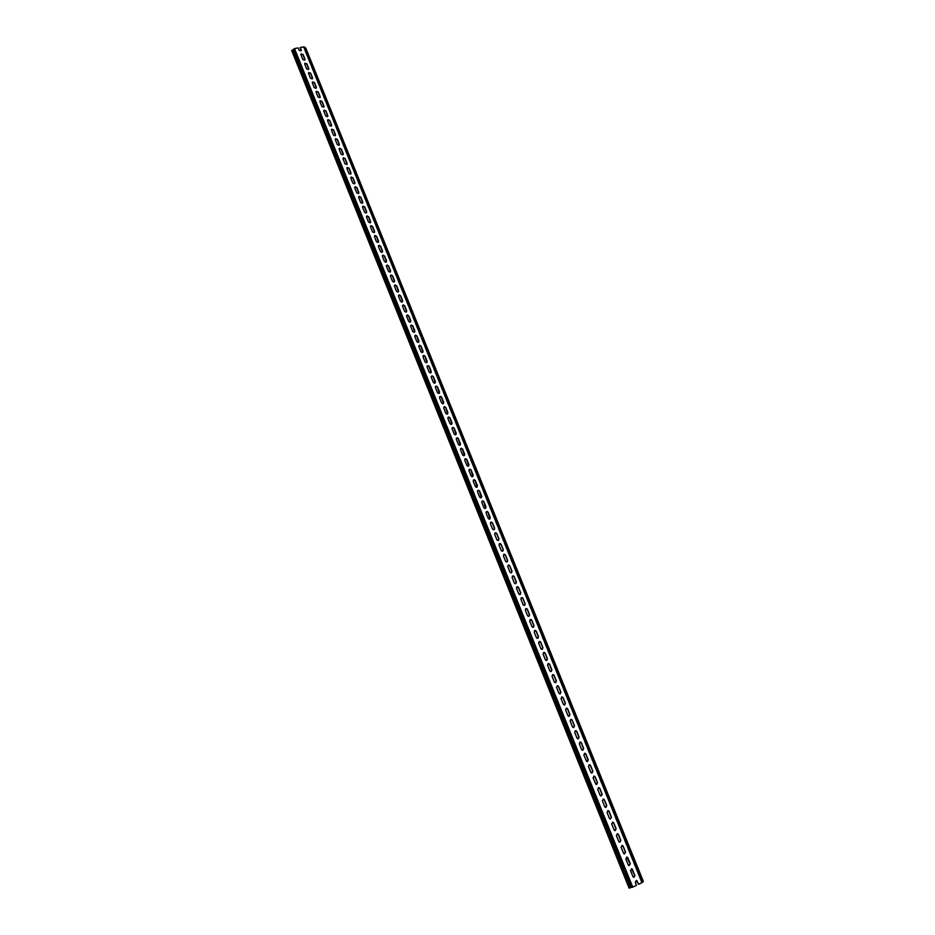 <?xml version="1.0" encoding="UTF-8"?>
<svg xmlns="http://www.w3.org/2000/svg" width="935" height="935" viewBox="0 0 935 935"><rect width="100%" height="100%" fill="white"/><g stroke="black" fill="none" stroke-linecap="round" stroke-linejoin="round"><path stroke-width="0.7" stroke-dasharray="4.67 3.51" d="M636.174 880.478L635.064 882.313L636.478 885.328M628.951 888.25L636.279 885.328M632.095 887.28L294.081 49.099L298.113 48.129L299.071 50.513L301.21 50.584M300.193 47.72L303.828 47.007L303.781 48.223L305.71 47.872M638.395 884.3L642.287 882.371L641.492 882.36L303.781 48.071M304.974 59.91L302.835 59.828L300.93 54.335M308.749 69.248L306.61 69.167L304.693 63.65M312.535 78.633L310.397 78.54L308.48 73M316.334 88.03L314.195 87.937L312.267 82.374M320.132 97.45L317.993 97.357L316.077 91.77M323.954 106.906L321.815 106.812L319.887 101.202M327.776 116.396L325.637 116.279L323.709 110.657M331.609 125.898L329.482 125.781L327.542 120.136M335.466 135.435L333.327 135.318L331.387 129.638M339.323 144.995L337.184 144.867L335.244 139.163M343.192 154.579L341.053 154.45L339.113 148.723M347.072 164.198L344.945 164.057L342.993 158.319M350.964 173.84L350.461 174.401L348.837 173.7L346.885 167.926M354.868 183.517L354.353 184.066L352.74 183.365L350.789 177.568M358.771 193.218L358.245 193.767L356.656 193.054L354.704 187.234M362.698 202.942L362.149 203.503L360.583 202.778L358.631 196.923M366.637 212.701L366.064 213.25L364.51 212.525L362.57 206.647M370.576 222.483L369.991 223.033L368.46 222.296L366.508 216.394M374.538 232.301L373.93 232.85L372.422 232.102L370.47 226.177M378.5 242.142L377.88 242.679L376.396 241.931L374.444 235.982M382.485 252.006L381.842 252.555L380.381 251.795L378.43 245.811M386.471 261.905L385.804 262.443L384.367 261.683L382.415 255.676M390.479 271.828L389.79 272.365L388.376 271.606L386.424 265.563M394.488 281.786L393.787 282.323L392.396 281.552L390.444 275.486M398.509 291.767L397.796 292.293L396.428 291.521L394.476 285.432M402.541 301.783L401.805 302.309L400.46 301.526L398.52 295.402M406.596 311.822L405.837 312.337L404.516 311.554L402.564 305.406M410.652 321.897L409.881 322.4L408.583 321.617L406.632 315.434M414.719 331.995L413.936 332.498L412.662 331.715L410.71 325.497M418.798 342.128L417.992 342.619L416.741 341.824L414.801 335.583M422.889 352.285L422.071 352.775L420.843 351.981L418.903 345.705M426.991 362.476L426.161 362.955L424.958 362.161L423.017 355.849M431.117 372.703L430.264 373.158L429.083 372.364L427.143 366.029M435.242 382.953L434.378 383.397L433.221 382.602L431.292 376.232M439.38 393.238L437.358 392.875L435.441 386.471M443.529 403.546L441.519 403.172L439.602 396.744M447.69 413.889L445.691 413.504L443.786 407.041M451.862 424.256L449.875 423.859L447.97 417.361M456.046 434.658L454.083 434.249L452.178 427.716M460.254 445.095L458.29 444.674L456.128 439.333L456.397 438.106M464.461 455.567L462.509 455.123L460.347 449.77L460.616 448.531M468.68 466.062L466.74 465.607L464.578 460.242L464.859 458.98M472.911 476.581L470.995 476.125L468.809 470.737L469.125 469.452M477.154 487.147L475.249 486.667L473.063 481.268L473.391 479.971M481.42 497.736L479.526 497.245L477.329 491.822L477.668 490.513M485.686 508.359L483.804 507.857L481.607 502.411L481.957 501.078M489.975 519.007L488.105 518.493L485.896 513.034L486.27 511.69M494.264 529.689L492.418 529.163L490.209 523.693L490.594 522.326M498.565 540.407L496.742 539.869L494.522 534.388L494.931 532.985M502.89 551.159L501.078 550.598L498.858 545.105L499.278 543.691M507.226 561.947L505.426 561.374L503.194 555.857L503.638 554.42M511.562 572.758L509.785 572.173L507.553 566.633L508.009 565.184M515.921 583.604L514.157 583.008L511.924 577.456L512.403 575.983M520.292 594.485L518.551 593.865L516.307 588.302L516.81 586.818M524.675 605.389L522.957 604.77L520.702 599.183L521.216 597.687M529.07 616.329L527.363 615.697L525.108 610.099L525.645 608.58M533.476 627.315L531.793 626.66L529.526 621.039L530.098 619.508M537.905 638.324L536.234 637.658L533.967 632.025L534.551 630.471M542.335 649.357L540.699 648.691L538.408 643.035L539.027 641.468M546.788 660.437L545.163 659.759L542.873 654.091L543.504 652.501M551.253 671.552L549.651 670.851L547.349 665.171L548.003 663.569M555.717 682.69L554.139 681.989L551.837 676.285L552.527 674.661M560.217 693.863L558.651 693.151L556.348 687.435L557.05 685.799M564.717 705.072L563.174 704.347L560.86 698.609L561.584 696.961M569.228 716.315L567.72 715.591L565.394 709.829L566.142 708.169M573.763 727.594L572.267 726.857L569.941 721.084L570.712 719.401M578.298 738.907L576.837 738.159L574.499 732.374L575.294 730.679M582.856 750.256L581.418 749.496L579.069 743.687L579.899 741.981M587.437 761.639L586.011 760.868L583.65 755.048L584.504 753.329M592.019 773.058L590.616 772.287L588.255 766.431L589.132 764.701M596.624 784.5L595.244 783.729L592.872 777.862L593.772 776.12M601.228 795.989L599.873 795.206L597.5 789.327L598.423 787.574M605.868 807.513L604.524 806.718L602.14 800.827L603.087 799.063M610.508 819.072L609.199 818.277L606.803 812.351L607.773 810.575M615.172 830.654L613.874 829.859L611.478 823.922L612.472 822.134M619.835 842.283L618.573 841.488L616.165 835.528L617.182 833.74M624.533 853.947L623.283 853.141L620.863 847.168L621.904 845.369M629.232 865.646L628.004 864.84L625.585 858.844L626.649 857.033M633.953 877.381L632.75 876.574L630.319 870.567L631.405 868.744M294.081 49.099L291.65 50.852M304.483 47.066L304.179 48.059L304.939 48.024M642.661 882.161L641.889 882.161L304.179 47.989M304.179 48.059L641.854 882.149L642.567 881.763M643.35 881.378L305.64 48.106M643.151 881.378L641.492 882.36M632.574 887.116L294.467 48.842M642.088 882.523L303.828 47.007M631.335 887.268L293.789 50.022M630.248 887.619L292.935 50.595M642.053 882.009L304.436 48.117M641.866 882.009L304.354 48.363M642.251 882.36L304.085 47.136M641.41 882.336L303.781 48.223M642.287 882.371L304.085 47.077"/><path stroke-width="1.4" d="M636.174 880.478L638.593 884.311L636.875 880.665L635.262 882.313L636.478 885.328L632.761 887.128L294.537 48.608L298.183 47.895L299.153 50.268L301 50.852L300.264 47.486L304.483 46.914L642.742 882.196L304.483 46.914M301.234 49.859L301.21 50.584M301.152 50.104L300.264 47.486M300.93 54.335L302.987 54.639L304.974 59.91M304.693 63.65L306.762 63.966L308.749 69.248M308.48 73L310.537 73.316L312.535 78.633M312.267 82.374L314.335 82.689L316.334 88.03M316.077 91.77L318.134 92.097L320.132 97.45M319.887 101.202L321.944 101.518L323.954 106.906M323.709 110.657L325.766 110.984L327.776 116.396M327.542 120.136L329.599 120.463L331.609 125.898M331.387 129.638L333.444 129.965L335.466 135.435M335.244 139.163L337.301 139.502L339.323 144.995M339.113 148.723L341.158 149.062L343.192 154.579M342.993 158.319L345.038 158.658L347.072 164.198M346.885 167.926L348.93 168.277L350.964 173.84M350.789 177.568L352.822 177.919L354.868 183.517M354.704 187.234L356.738 187.584L358.771 193.218M358.631 196.923L360.653 197.285L362.698 202.942M362.57 206.647L364.592 207.021L366.637 212.701M366.508 216.394L368.53 216.768L370.576 222.483M370.47 226.177L372.492 226.55L374.538 232.301M374.444 235.982L376.454 236.368L378.5 242.142M378.43 245.811L380.428 246.197L382.485 252.006M382.415 255.676L384.425 256.073L386.471 261.905M386.424 265.563L388.422 265.961L390.479 271.828M390.444 275.486L392.431 275.895L394.488 281.786M394.476 285.432L396.452 285.841L398.509 291.767M398.52 295.402L400.496 295.822L402.541 301.783M402.564 305.406L404.539 305.839L406.596 311.822M406.632 315.434L408.595 315.878L410.652 321.897M410.71 325.497L412.662 325.941L414.719 331.995M414.801 335.583L416.753 336.039L418.798 342.128M418.903 345.705L420.843 346.172L422.889 352.285M423.017 355.849L424.946 356.328L426.991 362.476M427.143 366.029L429.072 366.508L431.117 372.703M431.292 376.232L433.197 376.723L435.242 382.953M435.441 386.471L437.335 386.973L439.38 393.238M439.602 396.744L441.495 397.246L443.529 403.546M443.786 407.041L445.656 407.555L447.69 413.889M447.97 417.361L449.84 417.887L451.862 424.256M452.178 427.716L454.024 428.253L456.046 434.658M456.397 438.106L458.232 438.655L460.254 445.095M460.616 448.531L462.451 449.08L464.461 455.567M464.859 458.98L466.682 459.541L468.68 466.062M469.125 469.452L470.913 470.036L472.911 476.581M473.391 479.971L475.167 480.555L477.154 487.147M477.668 490.513L479.433 491.109L481.42 497.736M481.957 501.078L483.722 501.686L485.686 508.359M486.27 511.69L488.012 512.31L489.975 519.007M490.594 522.326L492.313 522.957L494.522 528.415L494.264 529.689M494.931 532.985L496.625 533.628L498.846 539.109L498.565 540.407M499.278 543.691L500.961 544.345L503.182 549.838L502.89 551.159M503.638 554.42L505.297 555.086L507.53 560.603L507.226 561.947M508.009 565.184L509.657 565.862L511.889 571.39L511.562 572.758M512.403 575.983L514.028 576.673L516.272 582.213L515.921 583.604M516.81 586.818L518.411 587.507L520.655 593.07L520.292 594.485M521.216 597.687L522.805 598.388L525.061 603.963L524.675 605.389M525.645 608.58L527.211 609.293L529.479 614.891L529.07 616.329M530.098 619.508L531.641 620.232L533.908 625.842L533.476 627.315M534.551 630.471L536.071 631.207L538.35 636.828L537.905 638.324M539.027 641.468L540.524 642.205L542.803 647.85L542.335 649.357M543.504 652.501L544.988 653.249L547.279 658.906L546.788 660.437M548.003 663.569L549.464 664.317L551.755 669.998L551.253 671.552M552.527 674.661L553.952 675.421L556.255 681.124L555.717 682.69M557.05 685.799L558.452 686.571L560.766 692.286L560.217 693.863M561.584 696.961L562.975 697.744L565.289 703.471L564.717 705.072M566.142 708.169L567.498 708.952L569.824 714.702L569.228 716.315M570.712 719.401L572.045 720.195L574.382 725.957L573.763 727.594M575.294 730.679L576.603 731.474L578.952 737.259L578.298 738.907M579.899 741.981L581.184 742.776L583.522 748.584L582.856 750.256M584.504 753.329L585.766 754.124L588.127 759.956L587.437 761.639M589.132 764.701L590.371 765.508L592.732 771.352L592.019 773.058M593.772 776.12L594.987 776.927L597.348 782.782L596.624 784.5M598.423 787.574L599.615 788.38L601.988 794.259L601.228 795.989M603.087 799.063L604.255 799.869L606.64 805.76L605.868 807.513M607.773 810.575L608.919 811.393L611.303 817.307L610.508 819.072M612.472 822.134L613.594 822.952L615.99 828.878L615.172 830.654M617.182 833.74L618.28 834.546L620.688 840.495L619.835 842.283M621.904 845.369L622.979 846.175L625.398 852.147L624.533 853.947M626.649 857.033L630.12 863.835L629.232 865.646M631.405 868.744L634.853 875.557L633.953 877.381M638.593 884.311L642.742 882.196M304.915 59.408L304.752 60.179L302.917 59.595L300.988 54.814L301.222 53.821L302.987 54.639M304.997 59.174L303.069 54.405M308.69 68.746L308.503 69.529L306.692 68.933L304.752 64.153L305.009 63.136L306.762 63.966M308.772 68.512L306.844 63.732M312.477 78.108L312.278 78.914L310.478 78.306L308.538 73.503L308.807 72.486L310.537 73.316M312.559 77.885L310.619 73.082M316.275 87.504L316.065 88.322L314.277 87.703L312.325 82.888L312.606 81.848L314.335 82.689M316.357 87.271L314.405 82.467M320.086 96.924L319.852 97.754L318.075 97.135L316.124 92.308L316.427 91.244L318.134 92.097M320.167 96.691L318.216 91.864M323.896 106.356L323.65 107.221L321.897 106.578L319.945 101.74L320.261 100.664L321.944 101.518M323.977 106.134L322.026 101.296M327.729 115.835L327.472 116.7L325.731 116.057L323.767 111.207L324.094 110.12L325.766 110.984M327.811 115.613L325.848 110.751M331.563 125.325L331.294 126.213L329.564 125.57L327.601 120.697L327.951 119.598L329.599 120.463M331.656 125.103L329.681 120.241M335.42 134.85L335.127 135.762L333.409 135.096L331.446 130.21L331.808 129.1L333.444 129.965M335.501 134.628L333.526 129.755M339.276 144.399L338.961 145.322L337.278 144.656L335.303 139.759L335.688 138.625L337.301 139.502M339.37 144.189L337.383 139.292M343.145 153.971L342.818 154.918L341.146 154.24L339.16 149.331L339.569 148.186L341.158 149.062M343.238 153.761L341.252 148.852M347.025 163.578L346.686 164.537L345.027 163.847L343.04 158.927L343.461 157.758L345.038 158.658M347.119 163.368L345.132 158.447M350.917 173.209L350.555 174.19L348.93 173.489L346.932 168.557L347.376 167.377L348.93 168.277M351.011 172.998L349.024 168.066M354.833 182.863L354.447 183.868L352.834 183.155L350.824 178.211L351.291 177.007L352.822 177.919M354.926 182.664L352.916 177.708M358.748 192.552L358.339 193.568L356.749 192.855L354.739 187.888L355.23 186.684L356.738 187.584M358.841 192.353L356.831 187.386M362.675 202.264L362.242 203.304L360.676 202.579L358.666 197.601L359.169 196.373L360.653 197.285M362.768 202.065L360.758 197.086M366.602 212.011L366.158 213.051L364.615 212.327L362.593 207.336L363.119 206.097L364.592 207.021M366.707 211.813L364.685 206.822M370.552 221.77L370.085 222.846L368.565 222.109L366.543 217.095L367.093 215.845L368.53 216.768M370.657 221.583L368.635 216.581M374.514 231.576L374.035 232.651L372.527 231.915L370.494 226.889L371.066 225.627L372.492 226.55M374.619 231.377L372.586 226.363M378.488 241.394L377.985 242.492L376.501 241.744L374.456 236.707L375.052 235.433L376.454 236.368M378.593 241.207L376.56 236.169M382.473 251.246L381.936 252.368L380.487 251.608L378.441 246.56L379.061 245.262L380.428 246.197M382.579 251.059L380.533 246.01M386.471 261.134L385.91 262.267L384.472 261.496L382.427 256.435L383.069 255.126L384.425 256.073M386.576 260.947L384.53 255.886M390.468 271.045L389.895 272.19L388.481 271.419L386.435 266.335L387.102 265.026L388.422 265.961M390.585 270.858L388.528 265.785M394.488 280.979L393.892 282.136L392.501 281.365L390.444 276.269L391.134 274.948L392.431 275.895M394.593 280.804L392.536 275.708M398.52 290.949L397.901 292.117L396.533 291.346L394.465 286.239L395.178 284.894L396.452 285.841M398.626 290.773L396.569 285.666M402.564 300.941L401.921 302.134L400.577 301.35L398.509 296.231L399.245 294.876L400.496 295.822M402.669 300.778L400.601 295.647M406.62 310.969L405.954 312.173L404.633 311.39L402.553 306.248L403.312 304.88L404.539 305.839M406.725 310.806L404.645 305.663M410.675 321.021L409.986 322.236L408.688 321.453L406.608 316.299L407.391 314.92L408.595 315.878M410.792 320.857L408.712 315.703M414.754 331.107L414.041 332.334L412.767 331.539L410.687 326.373L411.493 324.994L412.662 325.941M414.871 330.943L412.779 325.777M418.845 341.217L418.109 342.455L416.858 341.672L414.766 336.483L415.596 335.092L416.753 336.039M418.962 341.065L416.87 335.875M422.947 351.361L422.188 352.612L420.96 351.817L418.857 346.616L419.721 345.214L420.843 346.172M423.064 351.209L420.96 346.008M427.061 361.529L426.278 362.792L425.074 361.997L422.971 356.784L423.847 355.37L424.946 356.328M427.178 361.377L425.063 356.165M431.175 371.733L430.38 373.007L429.2 372.212L427.085 366.976L427.985 365.562L429.072 366.508M431.304 371.581L429.188 366.356M435.313 381.971L434.494 383.245L433.337 382.45L431.222 377.202L432.145 375.776L433.197 376.723M435.441 381.819L433.314 376.571M439.462 392.233L438.62 393.518L437.486 392.723L435.359 387.464L436.306 386.026L437.335 386.973M439.59 392.081L437.463 386.821M443.622 402.517L442.758 403.826L441.647 403.032L439.52 397.749L440.49 396.311L441.495 397.246M443.751 402.377L441.612 397.106M447.795 412.838L446.918 414.158L445.82 413.363L443.681 408.069L444.674 406.62L445.656 407.555M447.923 412.697L445.785 407.415M451.979 423.193L451.079 424.513L450.004 423.719L447.865 418.412L448.882 416.952L449.84 417.887M452.108 423.052L449.969 417.746M456.175 433.583L455.251 434.904L454.211 434.12L452.049 428.791L453.089 427.33L454.024 428.253M456.315 433.443L454.153 428.125M460.394 443.996L459.447 445.329L458.419 444.546L456.257 439.205L457.32 437.732L458.232 438.655M460.523 443.856L458.36 438.527M464.613 454.433L463.643 455.777L462.638 454.994L460.476 449.642L461.563 448.169L462.451 449.08M464.742 454.305L462.58 448.952M468.844 464.905L467.862 466.261L466.881 465.478L464.707 460.113L465.805 458.629L466.682 459.541M468.984 464.788L466.81 459.412M473.098 475.412L472.093 476.78L471.123 475.997L468.949 470.609L470.071 469.125L470.913 470.036M473.227 475.296L471.053 469.908M477.353 485.955L476.336 487.322L475.389 486.551L473.203 481.139L474.349 479.655L475.167 480.555M477.493 485.838L475.307 480.426M481.63 496.52L480.59 497.899L479.655 497.128L477.469 491.705L478.626 490.209L479.433 491.109M481.77 496.403L479.573 490.992M485.908 507.121L484.856 508.511L483.944 507.74L481.747 502.305L482.927 500.798L483.722 501.686M486.048 507.004L483.851 501.569M490.209 517.756L489.134 519.147L488.245 518.376L486.036 512.929L487.24 511.422L488.012 512.31M490.349 517.639L488.152 512.193M494.522 528.415L493.435 529.818L492.558 529.058L490.349 523.588L491.565 522.069L492.313 522.957M494.662 528.31L492.453 522.84M498.846 539.109L497.736 540.524L496.882 539.764L494.662 534.271L495.901 532.763L496.625 533.628M498.986 539.004L496.777 533.523M503.182 549.838L502.06 551.264L501.218 550.505L498.998 545L500.248 543.48L500.961 544.345M503.322 549.733L501.102 544.24M507.53 560.603L506.396 562.029L505.566 561.269L503.346 555.752L504.608 554.233L505.297 555.086M507.682 560.497L505.449 554.981M511.889 571.39L510.744 572.828L509.937 572.08L507.693 566.54L508.991 565.009L509.657 565.862M512.041 571.297L509.809 565.768M516.272 582.213L515.103 583.662L514.308 582.914L512.064 577.362L513.373 575.831L514.028 576.673M516.424 582.119L514.18 576.579M520.655 593.07L519.474 594.52L518.703 593.783L516.447 588.208L517.768 586.677L518.411 587.507M520.807 592.989L518.563 587.425M525.061 603.963L523.869 605.424L523.109 604.676L520.853 599.09L522.186 597.558L522.805 598.388M525.213 603.881L522.957 598.295M529.479 614.891L528.275 616.352L527.527 615.616L525.26 610.017L526.615 608.463L527.211 609.293M529.631 614.809L527.375 609.211M533.908 625.842L532.681 627.315L531.957 626.579L529.678 620.969L531.045 619.414L531.641 620.232M534.06 625.76L531.793 620.15M538.35 636.828L537.111 638.313L536.398 637.588L534.119 631.943L535.498 630.4L536.071 631.207M538.513 636.758L536.234 631.125M542.803 647.85L541.564 649.334L540.851 648.621L538.572 642.964L539.962 641.41L540.524 642.205M542.966 647.78L540.687 642.135M547.279 658.906L546.017 660.402L545.327 659.689L543.036 654.021L544.439 652.455L544.988 653.249M547.442 658.836L545.14 653.179M551.755 669.998L550.493 671.494L549.815 670.792L547.513 665.101L548.938 663.534L549.464 664.317M551.919 669.939L549.628 664.247M556.255 681.124L554.981 682.632L554.303 681.919L552.001 676.215L553.438 674.649L553.952 675.421M556.418 681.066L554.116 675.362M560.766 692.286L559.481 693.793L558.826 693.092L556.512 687.365L557.95 685.799L558.452 686.571M560.93 692.227L558.616 686.5M565.289 703.471L563.992 704.99L563.349 704.3L561.023 698.562L562.484 696.984L562.975 697.744M565.453 703.412L563.139 697.685M569.824 714.702L568.515 716.233L567.884 715.532L565.558 709.782L567.031 708.192L567.498 708.952M569.999 714.644L567.674 708.894M574.382 725.957L573.062 727.5L572.442 726.811L570.105 721.037L571.589 719.447L572.045 720.195M574.558 725.911L572.22 720.137M578.952 737.259L577.62 738.802L577.012 738.112L574.663 732.327L576.159 730.738L576.603 731.474M579.116 737.212L576.778 731.415M583.522 748.584L582.189 750.139L581.593 749.461L579.244 743.652L580.74 742.051L581.184 742.776M583.697 748.549L581.36 742.741M588.127 759.956L586.771 761.511L583.826 755.001L585.345 753.411L585.766 754.124M588.302 759.91L585.941 754.089M592.732 771.352L591.376 772.918L590.791 772.252L588.431 766.396L589.962 764.795L590.371 765.508M592.907 771.317L590.546 765.473M597.348 782.782L595.992 784.36L593.047 777.826L594.59 776.225L594.987 776.927M597.535 782.759L595.163 776.891M601.988 794.259L600.621 795.837L600.06 795.182L597.687 789.292L599.23 787.691L599.615 788.38M602.175 794.224L599.791 788.345M606.64 805.76L605.261 807.349L604.711 806.695L602.327 800.792L603.881 799.18L604.255 799.869M606.827 805.736L604.442 799.846M611.303 817.307L609.924 818.908L609.375 818.254L606.99 812.328L608.556 810.715L608.919 811.393M611.49 817.283L609.106 811.37M615.99 828.878L614.599 830.49L614.061 829.848L611.665 823.91L613.231 822.286L613.594 822.952M616.177 828.866L613.781 822.929M620.688 840.495L619.286 842.119L618.76 841.477L616.352 835.516L617.93 833.891L618.28 834.546M620.875 840.483L618.467 834.534M625.398 852.147L623.984 853.772L623.47 853.141L621.062 847.157L622.64 845.532L622.979 846.175M625.585 852.136L623.166 846.163M630.12 863.835L628.706 865.471L628.191 864.84L625.772 858.844L627.373 857.208L627.701 857.851M630.307 863.835L627.888 857.839M634.853 875.557L632.434 869.55M635.052 875.557L633.439 877.205L632.937 876.574L630.506 870.555L632.118 868.919L632.621 869.55M291.72 50.607L629.138 888.25L291.72 50.607L294.537 48.608M304.939 48.024L305.71 47.872L643.35 881.378L642.567 881.763M629.138 888.25L630.447 887.619L293.006 50.361M632.761 887.128L630.447 887.619M642.287 882.523L303.91 46.773M631.686 887.479L293.683 49.169M630.926 887.467L293.391 50.104"/></g></svg>
